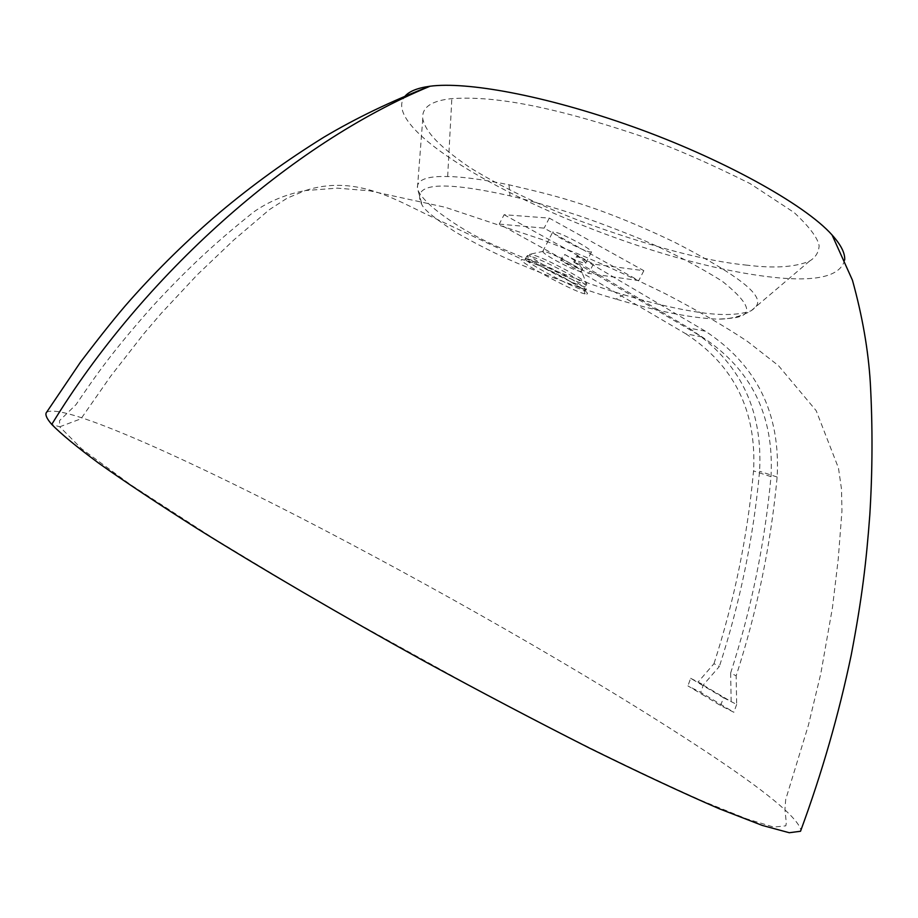 <?xml version="1.0" encoding="UTF-8"?>
<svg xmlns="http://www.w3.org/2000/svg" width="918" height="918" viewBox="0 0 918 918"><rect width="100%" height="100%" fill="white"/><g stroke="black" fill="none" stroke-linecap="round" stroke-linejoin="round"><path stroke-width="0.69" stroke-dasharray="4.59 3.44" d="M623.735 294.701C648.2 302.102 670.312 307.473 690.072 310.846C717.05 315.769 737.372 315.758 751.05 310.823L751.05 310.823C760.483 304.237 774.562 293.886 675.705 242.822C591.674 202.247 545.682 193.664 509.008 184.805C482.501 179.435 462.041 176.681 447.663 176.531C426.732 175.946 416.646 179.882 417.403 188.339C418.023 191.805 421.626 196.808 428.224 203.337C436.612 211.496 462.901 231.91 500.608 248.021C553.772 270.89 594.818 286.45 623.735 294.701L615.989 299.084C590.366 291.935 557.444 279.956 517.224 263.156C497.326 254.665 476.924 244.417 456.005 232.392C436.509 219.712 425.275 210.75 422.314 205.506C410.002 183.302 439.217 180.077 509.96 195.832C528.217 200.067 550.766 206.55 577.606 215.282C596.551 221.708 618.411 229.97 643.197 240.091C672.355 252.702 698.747 266.45 722.374 281.321C768.802 318.592 737.923 317.766 718.151 319.154C691.885 318.167 657.827 311.477 615.989 299.084M747.286 265.21C705.678 261.228 649.887 246.449 579.889 220.859C548.344 208.753 505.577 189.682 469.465 167.305C433.365 142.439 425.241 129.3 422.773 118.915C421.546 107.486 431.242 100.728 451.84 98.616C484.796 96.528 535.779 100.682 640.994 136.116C673.479 147.649 709.866 163.484 750.155 183.634L794.196 212.586C809.584 227.056 817.892 238.152 819.143 245.863C818.661 252.484 815.494 257.533 809.642 261.022C795.413 267.138 774.631 268.526 747.286 265.21M844.698 259.966C840.395 276.915 814.679 282.48 767.551 276.651C607.762 256.73 370.424 137.264 405.102 96.115M46.52 412.331C60.99 402.772 171.758 451.553 299.922 517.396C428.017 583.4 587.072 673.284 703.624 750.063C765.256 790.65 797.696 817.353 800.932 830.17M704.749 695.947L687.926 685.895L700.698 692.367L733.838 712.265L720.641 705.586L704.749 695.947M720.641 705.586L723.453 697.703L690.646 678.31L687.926 685.895M585.03 293.886L585.018 293.875C573.245 291.809 509.524 256.856 522.996 259.805C534.551 260.173 600.911 296.663 585.03 293.886M583.928 290.26L585.592 289.985C585.363 287.85 578.558 283.031 565.19 275.503C546.887 265.841 534.012 260.242 526.553 258.715L525.234 258.853C525.417 260.414 532.429 265.015 546.256 272.646C563.847 282.251 576.401 288.114 583.928 290.26L585.018 293.875M573.75 261.974C579.074 265.245 582.035 267.643 582.632 269.181C578.776 268.951 571.811 266.013 561.736 260.391L564.777 254.504C574.852 260.127 581.828 263.041 585.695 263.236C585.11 261.676 582.161 259.266 576.837 255.984L573.75 261.974L574.898 262.123L577.984 256.122L705.345 331.18C756.684 364.813 780.621 413.421 777.144 477.027C770.833 544.776 757.166 611.044 736.144 675.832L730.648 673.02L731.153 701.616L698.082 682.085L713.975 663.691L719.379 666.457L703.429 684.794L700.698 692.367M578.42 242.627C587.13 247.55 591.49 250.648 591.525 251.945C588.599 252.381 580.096 248.847 565.993 241.331C557.283 236.419 552.888 233.298 552.808 231.967C555.677 231.497 564.214 235.054 578.42 242.627M568.288 262.273C575.311 266.186 579.602 268.997 581.197 270.73L581.473 271.43C578.615 271.751 570.135 268.148 556.021 260.643C547.289 255.755 542.871 252.691 542.745 251.44L543.49 251.257C548.069 252.175 556.342 255.847 568.288 262.273M526.553 258.715L524.557 260.046L522.996 259.805L425.39 213.837C392.904 198.162 353.327 174.799 305.258 190.588C286.049 194.226 268.802 201.398 253.517 212.092L253.517 212.092C219.654 239.334 191.736 263.868 152.113 306.807C111.491 352.73 96.493 374.567 75.999 404.654L59.532 420.639L59.739 426.801L80.968 418.792L110.734 376.139L143.736 333.842L161.224 313.371L197.324 274.746L233.757 240.034L269.376 209.66L287.219 198.127L305.258 190.588L337.296 188.144L369.644 190.795L445.184 207.273L541.964 239.518L579.097 254.286C605.891 265.531 634.533 278.624 665.034 293.565C697.21 310.307 724.669 326.246 747.413 341.393L778.464 365.639L816.182 410.679L838.478 468.065L841.519 489.237L841.944 511.051L838.214 559.326L832.465 607.578L820.807 673.617L808.414 725.174L785.705 799.509L784.924 809.355L786.313 822.872L785.819 825.844L773.736 827.084L746.529 818.81L701.788 800.714C631.24 769.227 554.988 731.462 473.034 687.433L347.142 617.734L294.85 587.428L213.619 538.453L130.666 484.773L81.668 448.833L59.739 426.801L51.752 424.414M499.254 224.095L544.122 228.134L638.744 280.598L588.576 273.403L499.254 224.095L504.12 214.709L549.297 218.117L643.839 270.695L593.372 264.109L504.12 214.709M593.372 264.109L588.576 273.403M549.297 218.117L544.122 228.134M643.839 270.695L638.744 280.598M564.777 254.504L688.89 328.059C739.392 361.084 762.961 408.82 759.588 471.267C753.426 537.787 740.023 602.851 719.379 666.457M577.984 256.122L576.837 255.984M561.736 260.391L560.634 260.253L563.675 254.366M730.648 673.02C751.337 609.024 764.786 543.571 771.005 476.66C774.31 415.728 751.372 369.174 702.167 336.998L574.898 262.123M702.167 336.998L685.78 333.773L560.634 260.253M685.78 333.773C734.17 365.364 756.765 411.08 753.552 470.911C747.47 536.605 734.285 600.865 713.975 663.691M690.646 678.31L703.429 684.794M723.453 697.703L736.672 704.416L736.144 675.832M736.672 704.416L733.838 712.265M447.663 176.531L451.84 98.616M543.49 251.257L530.294 254.194L527.07 255.938L524.557 260.046L541.046 266.277L564.157 277.695L585.294 290.995L586.889 286.806C582.746 287.357 569.665 281.78 547.644 270.087C533.955 262.456 527.104 257.74 527.07 255.938C531.568 255.652 544.707 261.286 566.475 272.864C579.751 280.288 586.556 284.936 586.889 286.806L586.441 283.169C585.936 285.934 573.486 280.897 549.067 268.056C533.519 259.312 527.265 254.688 530.294 254.194C537.041 255.583 549.354 261.079 567.221 270.661C577.697 276.49 584.1 280.667 586.441 283.169L581.197 270.73M509.008 184.805L509.96 195.832M705.345 331.18L688.89 328.059M777.144 477.027L759.588 471.267M771.005 476.66L753.552 470.911M422.773 118.915L417.403 188.339L422.314 205.506M809.642 261.022L751.05 310.823C741.526 316.308 730.556 319.085 718.151 319.154M581.473 271.43L582.632 269.181M585.695 263.236L591.525 251.945M542.745 251.44L552.808 231.967"/><path stroke-width="1.38" d="M405.102 96.115C409.348 91.249 417.575 87.956 429.796 86.258L430.083 86.223C466.287 81.45 543.64 94.933 632.468 126.581C719.723 157.575 804.237 203.681 832.087 234.997C840.945 244.842 845.145 253.161 844.698 259.966M800.932 830.17L800.519 831.26L789.285 832.729L762.319 825.431L719.345 808.792C682.797 792.98 639.398 772.704 589.161 747.94C536.101 721.078 481.296 692.264 424.759 661.476C340.612 614.945 260.976 568.322 196.75 528.309C157.093 503.121 124.366 481.376 98.57 463.074C76.584 446.756 60.978 433.87 51.752 424.414C47.105 419.078 45.234 415.257 46.141 412.951L46.52 412.331M430.083 86.223C291.339 143.346 142.68 275.423 51.752 424.414M429.796 86.258C391.114 101.221 355.817 118.204 323.882 137.195C287.013 160.065 252.45 185.023 220.194 212.081C187.972 239.506 157.93 268.928 130.069 300.324C118.147 313.726 101.6 334.359 80.428 362.22L46.141 412.951M832.087 234.997L852.432 280.174C862.358 315.918 868.313 350.148 870.321 382.875C872.72 426.698 872.548 470.75 869.805 515.009C866.34 561.311 862.197 597.607 851.25 654.913C838.777 714.583 821.862 773.369 800.519 831.26"/></g></svg>
